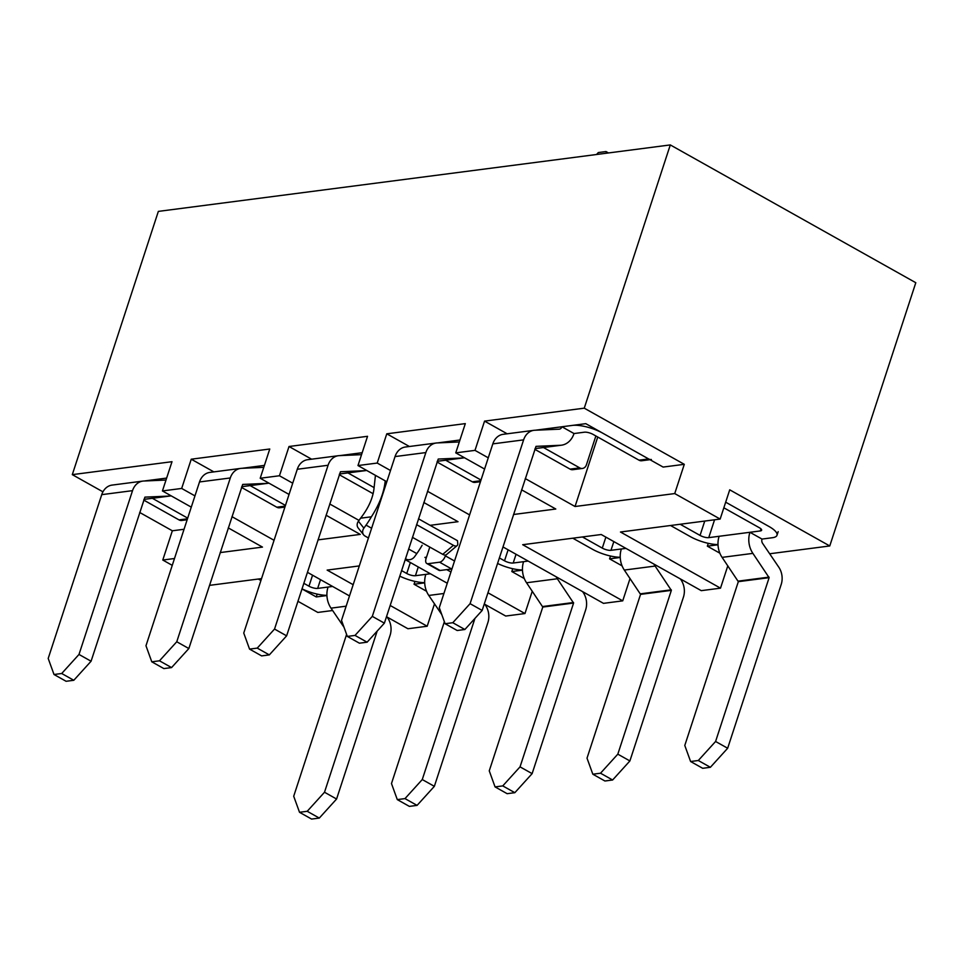 <?xml version="1.0" encoding="UTF-8"?>
<svg xmlns="http://www.w3.org/2000/svg" width="964" height="964" viewBox="0 0 964 964"><rect width="100%" height="100%" fill="white"/><g stroke="black" fill="none" stroke-linecap="round" stroke-linejoin="round"><path stroke-width="1.45" d="M727.663 748.245L710.384 767.296L698.298 760.512L715.589 741.473L727.663 748.245L781.202 584.449A16.689 13.351 -97.4 0 0 778.767 567.157L762.62 543.395A4.181 3.35 82.6 0 1 762.006 539.069L749.932 532.285L760.319 530.935A6.471 1.988 -161.9 0 0 761.632 530.224A6.471 1.988 -161.9 0 0 759.331 527.718L723.844 507.799M717.999 544.576A22.642 6.953 18.1 0 1 690.429 536.671L670.546 525.513M680.174 524.259L700.057 535.418A6.471 1.988 -161.9 0 0 708.745 537.635L719.132 536.285A20.352 16.28 82.6 0 0 722.096 557.373L738.328 581.666L684.789 745.461L690.598 761.512L702.684 768.296L710.384 767.296M690.598 761.512L698.298 760.512M738.328 581.666L769.115 577.677L715.589 741.473M725.675 502.184L768.959 526.477A22.642 6.953 18.1 0 1 777.008 535.249A22.642 6.953 18.1 0 1 772.405 537.719L762.006 539.069M769.115 577.677L752.884 553.372A20.352 16.28 82.6 0 1 749.932 532.285L719.132 536.285M629.89 760.945L612.61 779.996L600.524 773.212L617.816 754.161L629.89 760.945L683.428 597.15A16.689 13.351 -97.4 0 0 681.006 579.846L680.391 578.942M620.226 557.264A22.642 6.953 18.1 0 1 592.667 549.36L572.785 538.201M582.401 536.948L602.283 548.106A6.471 1.988 -161.9 0 0 610.971 550.323L621.358 548.974A20.352 16.28 82.6 0 0 624.323 570.061L640.554 594.366L587.016 758.162L592.836 774.213L604.91 780.997L612.61 779.996M592.836 774.213L600.524 773.212M640.554 594.366L671.354 590.366L617.816 754.161M671.354 590.366L655.122 566.061A20.352 16.28 82.6 0 1 653.917 564.085M532.128 773.634L514.836 792.685L502.762 785.901L520.042 766.862L532.128 773.634L585.666 609.838A16.689 13.351 -97.4 0 0 583.232 592.535L582.618 591.643M499.34 557.903L504.509 560.807A6.471 1.988 -161.9 0 0 513.197 563.024L523.585 561.675A20.352 16.28 82.6 0 0 526.549 582.762L542.78 607.055L489.254 770.851L495.062 786.901L507.136 793.685L514.836 792.685M495.062 786.901L502.762 785.901M542.78 607.055L573.58 603.054L520.042 766.862M573.58 603.054L557.349 578.762A20.352 16.28 82.6 0 1 556.144 576.785M522.464 569.965A22.642 6.953 18.1 0 1 497.532 563.434M651.363 459.491A6.471 5.169 -97.4 0 1 648.615 458.936L602.705 433.161A22.642 6.953 18.1 0 0 572.327 425.413L561.928 426.763A4.181 3.35 -97.4 0 1 559.349 429.161A4.181 3.35 -97.4 0 1 559.12 429.185L534.851 430.245A16.689 13.351 82.6 0 0 533.936 430.318L503.148 434.318A16.689 13.351 82.6 0 0 492.821 443.874L439.283 607.669L445.091 623.72L457.177 630.504L464.877 629.504L452.791 622.72L445.091 623.72M533.936 430.318A16.689 13.351 82.6 0 0 523.609 439.873L470.083 603.669L482.157 610.453L535.996 446.368M535.297 430.221L585.799 423.666L535.297 430.221L561.928 426.763L574.014 433.547A20.352 16.28 -97.4 0 1 561.422 445.199A20.352 16.28 -97.4 0 1 560.325 445.284L536.044 446.356M470.083 603.669L452.791 622.72M464.877 629.504L482.157 610.453M534.827 449.332L570.098 469.131A6.471 5.169 82.6 0 0 572.845 469.685L582.461 468.444A6.471 5.169 82.6 0 0 586.461 464.744L595.873 435.969M543.467 447.525L579.726 467.877A6.471 5.169 82.6 0 0 582.461 468.444M649.953 459.683L641.747 460.744A6.471 5.169 -97.4 0 1 638.999 460.177L593.089 434.415A6.471 1.988 -161.9 0 0 584.401 432.197L574.014 433.547M459.31 441.958L437.078 442.934A16.689 13.351 82.6 0 0 436.174 443.018L405.374 447.019A16.689 13.351 82.6 0 0 395.047 456.575L341.509 620.37L347.329 636.421L359.403 643.193L367.103 642.193L355.017 635.421L347.329 636.421M436.174 443.018A16.689 13.351 82.6 0 0 425.847 452.574L372.309 616.37L384.383 623.154L438.222 459.057M464.467 457.755A20.352 16.28 -97.4 0 1 463.66 457.888A20.352 16.28 -97.4 0 1 462.551 457.984L438.283 459.045M372.309 616.37L355.017 635.421M367.103 642.193L384.383 623.154M437.053 462.021L472.324 481.819A6.471 5.169 82.6 0 0 475.071 482.386L480.458 481.687M445.693 460.226L481 480.036M361.536 454.659L339.304 455.635A16.689 13.351 82.6 0 0 338.4 455.707L307.6 459.708A16.689 13.351 82.6 0 0 297.274 469.263L243.747 633.059L249.555 649.109L261.63 655.894L269.33 654.893L257.255 648.109L249.555 649.109M338.4 455.707A16.689 13.351 82.6 0 0 328.073 465.263L274.535 629.058L286.621 635.842L340.449 471.745M366.694 470.444A20.352 16.28 -97.4 0 1 365.886 470.577A20.352 16.28 -97.4 0 1 364.778 470.673L340.509 471.745M274.535 629.058L257.255 648.109M269.33 654.893L286.621 635.842M339.28 474.722L373.128 493.713M347.92 472.914L374.092 487.603M434.354 786.335L417.075 805.386L404.988 798.602L422.268 779.551L434.354 786.335L487.892 622.539A16.689 13.351 -97.4 0 0 485.458 605.235L484.844 604.332M444.368 621.72L391.48 783.551L397.288 799.602L409.375 806.386L417.075 805.386M401.566 570.592L406.748 573.496A6.471 1.988 -161.9 0 0 415.424 575.713L425.823 574.363A20.352 16.28 82.6 0 0 428.787 595.451L441.777 614.562M397.288 799.602L404.988 798.602M474.939 618.406L422.268 779.551M424.69 582.654A22.642 6.953 18.1 0 1 399.759 576.123M263.775 467.347L241.53 468.323A16.689 13.351 82.6 0 0 240.626 468.408L209.839 472.408A16.689 13.351 82.6 0 0 199.512 481.952L145.974 645.76L151.782 661.81L163.868 668.582L171.568 667.582L159.482 660.81L151.782 661.81M240.626 468.408A16.689 13.351 82.6 0 0 230.3 477.963L176.761 641.759L188.848 648.543L242.675 484.446M268.92 483.145A20.352 16.28 -97.4 0 1 268.113 483.277A20.352 16.28 -97.4 0 1 267.004 483.374L242.735 484.434M176.761 641.759L159.482 660.81M171.568 667.582L188.848 648.543M241.506 487.41L276.788 507.209A6.471 5.169 82.6 0 0 279.524 507.775L284.922 507.076M250.146 485.603L285.465 505.425M336.581 799.023L319.301 818.075L307.215 811.29L324.507 792.239L336.581 799.023L390.119 635.228A16.689 13.351 -97.4 0 0 387.685 617.924L387.082 617.032M346.594 634.42L293.707 796.24L299.515 812.291L311.601 819.075L319.301 818.075M303.793 583.292L308.974 586.196A6.471 1.988 -161.9 0 0 317.65 588.402L328.049 587.052A20.352 16.28 82.6 0 0 331.014 608.151L344.003 627.251M299.515 812.291L307.215 811.29M377.165 631.107L324.507 792.239M326.917 595.342A22.642 6.953 18.1 0 1 301.985 588.823M166.001 480.048L143.769 481.024A16.689 13.351 82.6 0 0 142.853 481.096L112.065 485.097A16.689 13.351 82.6 0 0 101.738 494.653L48.2 658.448L54.008 674.499L66.094 681.283L73.794 680.283L61.708 673.499L54.008 674.499M142.853 481.096A16.689 13.351 82.6 0 0 132.526 490.652L79 654.448L91.074 661.232L144.913 497.135M171.158 495.833A20.352 16.28 -97.4 0 1 170.339 495.966A20.352 16.28 -97.4 0 1 169.23 496.062L144.962 497.135M79 654.448L61.708 673.499M73.794 680.283L91.074 661.232M143.744 500.099L179.015 519.897A6.471 5.169 82.6 0 0 181.762 520.464L187.149 519.765M152.384 498.304L187.691 518.126M405.675 559.891L447.272 583.244L405.675 559.891M359.307 565.916L327.145 570.098L353.173 584.702L327.145 570.098L359.307 565.916M172.255 565.35L162.783 560.036L174.484 558.518L162.783 560.036L172.339 530.79L162.783 560.036L172.255 565.35M307.902 572.592L349.498 595.933L307.902 572.592M261.533 578.617L209.489 585.365L261.533 578.617M386.492 616.707L407.941 628.745L427.185 626.239L390.167 605.464L427.185 626.239L434.499 603.862L427.185 626.239L407.941 628.745L386.492 616.707M484.265 604.006L505.714 616.044L524.958 613.55L487.941 592.764L524.958 613.55L532.273 591.173L524.958 613.55L505.714 616.044L484.265 604.006M450.947 572.001L446.706 569.628L450.947 572.001M426.184 558.108L424.919 557.397L426.486 557.192L424.919 557.397L426.184 558.108M503.449 547.203L603.488 603.356L622.732 600.849L522.693 544.708L601.223 534.514L701.262 590.655L720.506 588.161L620.467 532.008L720.156 519.066L674.728 493.568L575.038 506.51L597.752 437.029L575.038 506.51L674.728 493.568L684.295 464.323L663.124 467.07L585.799 423.666L663.124 467.07L684.295 464.323L674.728 493.568L720.156 519.066L729.724 489.82L829.763 545.961L769.67 553.77L829.763 545.961L915.8 282.717L829.763 545.961L729.724 489.82L720.156 519.066L620.467 532.008L720.506 588.161L727.82 565.784L720.506 588.161L701.262 590.655L601.223 534.514L522.693 544.708L622.732 600.849L630.046 578.472L622.732 600.849L603.488 603.356L503.449 547.203M474.999 450.369L488.266 457.816L474.999 450.369L484.555 421.111L507.16 433.8L484.555 421.111L584.256 408.17L670.293 144.925L915.8 282.717L670.293 144.925L158.349 211.393L670.293 144.925L584.256 408.17L684.295 464.323L584.256 408.17L484.555 421.111L474.999 450.369L455.755 452.863L465.311 423.618L386.781 433.812L409.387 446.489L386.781 433.812L377.225 463.057L390.492 470.504L377.225 463.057L386.781 433.812L465.311 423.618L455.755 452.863L474.999 450.369M525.26 478.578L575.038 506.51L525.26 478.578M555.794 509.016L521.584 489.82L555.794 509.016L513.523 514.499L555.794 509.016M484.591 469.046L455.755 452.863L484.591 469.046M427.498 491.266L469.601 514.909L427.498 491.266M357.981 465.552L377.225 463.057L357.981 465.552L367.537 436.306L289.019 446.501L311.613 459.189L289.019 446.501L279.452 475.758L292.719 483.205L279.452 475.758L289.019 446.501L367.537 436.306L357.981 465.552L386.817 481.747L357.981 465.552M458.021 521.705L423.823 502.509L458.021 521.705L430.101 525.332L458.021 521.705M329.724 503.967L359.006 520.403L329.724 503.967M260.208 478.252L279.452 475.758L260.208 478.252L269.763 449.007L191.246 459.201L213.851 471.878L191.246 459.201L181.678 488.447L194.957 495.894L181.678 488.447L191.246 459.201L269.763 449.007L260.208 478.252L289.055 494.436L260.208 478.252M360.247 534.405L326.049 515.21L360.247 534.405L317.975 539.888L360.247 534.405M231.95 516.656L274.065 540.298L231.95 516.656M162.434 490.941L181.678 488.447L162.434 490.941L172.002 461.696L72.3 474.637L102.943 491.833L72.3 474.637L158.349 211.393L72.3 474.637L172.002 461.696L162.434 490.941L191.282 507.136L162.434 490.941M262.473 547.094L228.275 527.898L262.473 547.094L220.214 552.577L262.473 547.094M332.616 610.513L317.807 612.429L297.912 601.271L317.807 612.429L332.616 610.513M139.696 512.462L172.339 530.79L184.04 529.272L172.339 530.79L139.696 512.462M258.292 579.027L260.919 580.509L258.292 579.027M719.855 553.179L707.347 546.166L708.275 543.335L707.347 546.166L718.011 544.781L707.347 546.166L719.855 553.179M622.081 565.868L609.573 558.855L610.501 556.023L609.573 558.855L620.238 557.469L609.573 558.855L622.081 565.868M524.308 578.569L511.812 571.544L512.728 568.724L511.812 571.544L522.464 570.17L511.812 571.544L524.308 578.569M326.929 595.547L316.264 596.933L301.961 588.908L316.264 596.933L317.192 594.101L316.264 596.933L326.929 595.547M437.523 442.922L459.949 440.006M241.976 468.311L264.413 465.395M339.75 455.611L362.187 452.706M426.534 591.257L414.038 584.244L414.966 581.413L414.038 584.244L424.702 582.859L414.038 584.244L426.534 591.257M144.214 481L166.639 478.084M360.584 518.198L371.381 516.8A50.899 26.245 119.3 0 1 366.055 525.115L363.886 528.152A6.471 5.423 -38.3 0 0 363.645 534.875L358.174 527.959A6.471 5.423 -38.3 0 1 358.415 521.235L360.584 518.198C368.164 508.51 372.61 498.87 373.912 489.266L375.442 475.36M608.501 152.951L606.007 151.553L598.307 152.553L596.535 154.505M385.214 480.843L385.034 482.422C383.672 493.387 379.117 504.847 371.381 516.8M422.124 545.275A50.899 26.245 119.3 0 1 416.797 553.601L414.628 556.638A6.471 5.423 -38.3 0 1 406.097 559.096L405.446 558.734M606.007 151.553L606.597 153.192M429.799 547.07L426.112 558.349A6.471 3.338 -60.7 0 0 426.799 563.494A6.471 3.338 -60.7 0 0 428.052 563.699L439.596 562.205A6.471 3.338 -60.7 0 0 445.356 555.854L445.621 555.023M368.441 537.972L365.019 536.044A6.471 5.423 -38.3 0 1 363.645 534.875M426.799 563.494L438.873 570.278A6.471 3.338 -60.7 0 0 440.126 570.483L451.682 568.989A6.471 3.338 -60.7 0 0 451.947 568.941M416.581 524.645L453.417 545.323L442.741 554.336A6.471 3.254 49.8 0 0 446.428 554.649L457.093 545.636A6.471 3.254 49.8 0 0 457.755 543.407L457.466 540.683L418.497 518.813M453.417 545.323A6.471 3.254 49.8 0 0 457.093 545.636M442.741 554.336L412.435 537.334M760.319 530.935L760.994 528.887M708.745 537.635L714.565 519.789M738.255 581.123L769.043 577.123M722.096 557.373L752.884 553.372M700.057 535.418L704.744 521.066M610.971 550.323L613.827 541.587M621.358 548.974L625.937 548.383M640.482 593.824L671.269 589.823M624.323 570.061L655.122 566.061M602.283 548.106L605.874 537.129M513.197 563.024L516.053 554.276M523.585 561.675L528.164 561.072M542.708 606.513L573.508 602.512M526.549 582.762L557.349 578.762M504.509 560.807L508.112 549.817M523.609 439.873L492.821 443.874M570.098 469.131L579.726 467.877M560.325 445.284L535.068 448.573M638.999 460.177L648.615 458.936M425.847 452.574L395.047 456.575M472.324 481.819L480.771 480.723M462.551 457.984L437.307 461.262M328.073 465.263L297.274 469.263M364.778 470.673L339.533 473.951M415.424 575.713L418.28 566.977M425.823 574.363L430.39 573.773M428.787 595.451L443.922 593.487M406.748 573.496L410.339 562.518M230.3 477.963L199.512 481.952M276.788 507.209L285.236 506.112M267.004 483.374L241.759 486.651M317.65 588.402L320.518 579.665M328.049 587.052L332.616 586.461M331.014 608.151L346.148 606.175M308.974 586.196L312.565 575.207M132.526 490.652L101.738 494.653M179.015 519.897L187.462 518.801M169.23 496.062L143.985 499.34M358.415 521.235L363.886 528.152M385.034 482.422L386.359 483.157M416.797 553.601L408.616 549.01M371.622 528.248L366.055 525.115M428.052 563.699L440.126 570.483M439.596 562.205L451.682 568.989M445.356 555.854L454.538 561M778.177 531.646L777.008 535.249M535.056 448.622L561.422 445.199M437.282 461.31L463.66 457.888M339.509 474.011L365.886 470.577M241.747 486.7L268.113 483.277M143.973 499.388L170.339 495.966"/></g></svg>
